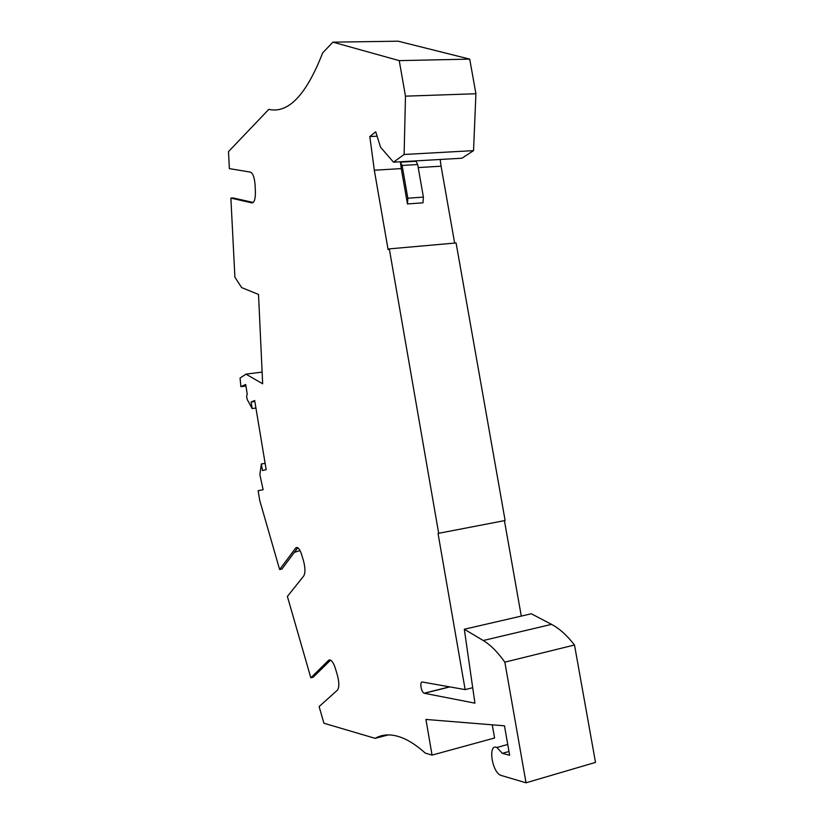 <?xml version="1.0" encoding="UTF-8"?>
<svg xmlns="http://www.w3.org/2000/svg" width="824" height="824" viewBox="0 0 824 824"><rect width="100%" height="100%" fill="white"/><g stroke="black" fill="none" stroke-linecap="round" stroke-linejoin="round"><path stroke-width="1.24" d="M402.102 165.439L407.839 198.213L423.392 197.111L417.675 164.522L415.966 161.277L400.423 162.173L402.102 165.439L417.675 164.522M407.839 198.213L407.458 203.95L422.99 202.817L423.392 197.111M449.564 686.845L424.154 693.211C421.095 692.232 419.437 681.232 422.465 682.045L465.138 689.606L438.028 533.427L505.122 520.511L456.084 242.956L389.309 248.879L388.094 249.579L374.323 170.228L369.811 136.557L375.723 131.809L380.534 147.218L393.501 162.173L461.955 158.218L473.543 150.638L475.912 93.74L469.721 59.122L398.177 41.2L332.927 42.148L399.238 60.636L469.721 59.122M369.811 136.557L377.093 136.207M418.211 167.581L441.077 166.201L440.181 159.475M374.323 170.228L401.278 168.601L400.423 162.173M393.501 162.173L404.11 154.479L473.543 150.638M504.844 662.156L526.031 782.8L595.505 762.396L574.503 644.996L504.844 662.156C497.665 652.062 490.455 644.852 483.224 640.516L464.314 629.237L474.923 703.16L424.401 693.283L449.873 686.907M465.138 689.606L472.698 687.69M295.919 547.723L279.635 569.528L259.745 500.477L258.128 490.692L263.124 489.714L259.848 474.562L261.373 463.953L265.122 463.356M454.652 243.08L441.077 166.201M407.458 203.95L401.278 168.601M404.11 154.479L405.48 96.161L475.912 93.74M405.48 96.161L399.238 60.636M328.632 660.271L310.823 677.791L313.12 677.256L330.579 660.137M521.283 616.105L504.422 520.644M388.31 734.895L375.157 738.345L323.925 723.245L319.115 706.57L337.346 690.224C339.282 687.597 339.313 682.663 337.449 675.412L335.389 668.47C333.679 663.145 331.794 660.281 329.713 659.88L328.529 660.364M261.373 463.953L262.465 470.545L266.173 469.649L254.678 400.526L251.083 401.988L252.175 408.549L247.478 400.001C246.5 397.405 246.438 395.479 247.272 394.233L245.665 384.509L240.886 386.672L240.062 378.051L245.974 374.158L262.66 383.788L258.52 294.446L241.669 287.617L234.912 277.214L230.875 198.11L251.856 202.879C254.286 202.735 255.471 199.089 255.399 191.92L255.069 184.772C254.472 177.469 252.927 173.246 250.414 172.113L229.371 168.621L228.495 151.616L268.789 109.386C288.318 113.774 306.271 94.956 322.658 52.921L332.927 42.148M438.698 533.375L389.309 248.879M230.875 198.11L233.182 197.956L253.215 202.477M295.445 548.207L296.815 547.435C298.618 547.733 300.245 550.185 301.697 554.789L303.613 561.257C305.364 568.076 305.385 573.01 303.665 576.069L287.391 596.442L310.823 677.791M251.083 401.988L254.832 401.484M252.175 408.549L255.924 408.024M240.886 386.672L245.912 386.013M508.974 751.498L502.331 753.352L509.634 755.268L504.473 725.81L425.936 719.445L432.054 755.103L425.287 753.115C417.222 745.875 409.621 740.807 402.473 737.913C391.977 733.772 382.872 733.916 375.157 738.345M526.031 782.8L500.838 775.353C491.846 772.263 487.726 743.207 496.893 747.492L502.331 753.352M574.503 644.996C566.933 635.304 559.28 628.424 551.544 624.365L531.336 613.777L464.314 629.237M432.054 755.103L494.565 738.005L492.268 724.821M262.114 372.108L245.974 374.158M300.018 550.556L294.343 552.368M279.635 569.528L281.88 569.085L297.773 547.764M483.224 640.516L551.544 624.365M507.738 744.484L496.893 747.492"/></g></svg>
